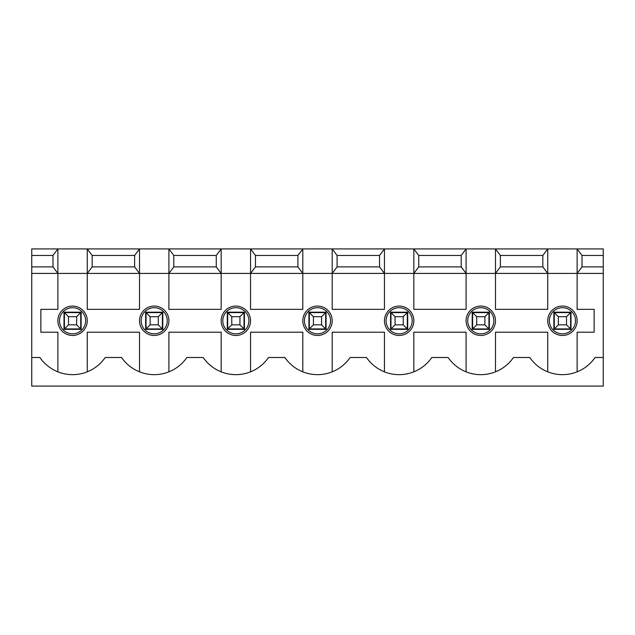 <?xml version="1.0" encoding="UTF-8"?>
<svg xmlns="http://www.w3.org/2000/svg" width="635" height="635" viewBox="0 0 635 635"><rect width="100%" height="100%" fill="white"/><g stroke="black" fill="none" stroke-linecap="round" stroke-linejoin="round"><path stroke-width="0.95" d="M547.735 320.762A14.692 14.692 0 0 0 561.951 335.455A14.692 14.692 0 0 0 577.128 320.762A14.692 14.692 0 0 0 562.904 306.078A14.692 14.692 0 0 0 547.735 320.762A14.692 14.692 0 0 1 547.767 319.81M466.09 320.762A14.692 14.692 0 0 0 480.306 335.455A14.692 14.692 0 0 0 495.483 320.762A14.692 14.692 0 0 0 481.259 306.078A14.692 14.692 0 0 0 466.09 320.762A14.692 14.692 0 0 1 466.122 319.81M384.445 320.762A14.692 14.692 0 0 0 398.669 335.455A14.692 14.692 0 0 0 413.837 320.762A14.692 14.692 0 0 0 399.621 306.078A14.692 14.692 0 0 0 384.445 320.762A14.692 14.692 0 0 1 384.477 319.81M302.808 320.762A14.692 14.692 0 0 0 317.024 335.455A14.692 14.692 0 0 0 332.192 320.762A14.692 14.692 0 0 0 317.976 306.078A14.692 14.692 0 0 0 302.808 320.762A14.692 14.692 0 0 1 302.831 319.81M221.163 320.762A14.692 14.692 0 0 0 235.379 335.455A14.692 14.692 0 0 0 250.555 320.762A14.692 14.692 0 0 0 236.331 306.078A14.692 14.692 0 0 0 221.163 320.762A14.692 14.692 0 0 1 221.194 319.81M139.517 320.762A14.692 14.692 0 0 0 153.741 335.455A14.692 14.692 0 0 0 168.91 320.762A14.692 14.692 0 0 0 154.694 306.078A14.692 14.692 0 0 0 139.517 320.762A14.692 14.692 0 0 1 139.549 319.81M57.872 320.762A14.692 14.692 0 0 0 72.096 335.455A14.692 14.692 0 0 0 87.265 320.762A14.692 14.692 0 0 0 73.049 306.078A14.692 14.692 0 0 0 57.872 320.762A14.692 14.692 0 0 1 57.904 319.81M31.75 255.453L52.975 255.453L57.872 248.92L87.265 248.92L92.162 255.453L92.162 266.883L134.62 266.883L139.517 273.415L139.517 248.92L168.91 248.92L173.807 255.453L173.807 266.883L216.265 266.883L221.163 273.415L221.163 248.92L250.555 248.92L255.453 255.453L255.453 266.883L297.902 266.883L302.808 273.415L57.872 273.415L57.872 248.92L31.75 248.92L31.75 386.08L603.25 386.08L603.25 273.415L577.128 273.415L577.128 248.92L582.025 255.453L603.25 255.453L603.25 248.92L495.483 248.92L500.38 255.453L542.838 255.453L542.838 266.883L547.735 273.415L577.128 273.415L577.128 309.332L594.13 309.332L594.13 332.192L577.128 332.192L577.128 371.824M582.025 255.453L582.025 266.883L603.25 266.883L603.25 255.453M603.25 266.883L603.25 273.415M31.75 357.505L39.918 357.505A39.672 39.672 0 0 0 105.227 357.505L121.555 357.505A39.672 39.672 0 0 0 186.873 357.505L203.2 357.505A39.672 39.672 0 0 0 268.518 357.505L284.845 357.505A39.672 39.672 0 0 0 350.155 357.505L366.482 357.505A39.672 39.672 0 0 0 431.8 357.505L448.127 357.505A39.672 39.672 0 0 0 513.445 357.505L529.773 357.505A39.672 39.672 0 0 0 595.082 357.505L603.25 357.505M547.735 273.415L495.483 273.415L495.483 248.92L413.837 248.92L418.735 255.453L461.193 255.453L461.193 266.883L466.09 273.415L495.483 273.415L495.483 309.332L547.735 309.332L547.735 248.92L542.838 255.453M466.09 273.415L413.837 273.415L413.837 248.92L332.192 248.92L337.098 255.453L379.547 255.453L379.547 266.883L384.445 273.415L413.837 273.415L413.837 309.332L466.09 309.332L466.09 248.92L461.193 255.453M384.445 273.415L332.192 273.415L332.192 248.92L250.555 248.92L250.555 309.332L302.808 309.332L302.808 273.415L332.192 273.415L332.192 309.332L384.445 309.332L384.445 248.92L379.547 255.453M31.75 266.883L52.975 266.883L57.872 273.415L31.75 273.415M52.975 255.453L52.975 266.883M92.162 255.453L134.62 255.453L139.517 248.92L87.265 248.92L87.265 309.332L139.517 309.332L139.517 273.415M173.807 255.453L216.265 255.453L221.163 248.92L168.91 248.92L168.91 309.332L221.163 309.332L221.163 273.415M582.025 266.883L577.128 273.415M168.91 371.824L168.91 332.192L221.163 332.192L221.163 371.824A39.672 39.672 0 0 0 250.555 371.824L250.555 332.192L302.808 332.192L302.808 371.824M81.145 329.335L81.145 312.19L64 312.19L64 329.335L81.145 329.335M162.79 329.335L162.79 312.19L145.645 312.19L145.645 329.335L162.79 329.335M244.427 329.335L244.427 312.19L227.282 312.19L227.282 329.335L244.427 329.335M326.072 329.335L326.072 312.19L308.927 312.19L308.927 329.335L326.072 329.335M407.718 329.335L407.718 312.19L390.573 312.19L390.573 329.335L407.718 329.335M489.355 329.335L489.355 312.19L472.21 312.19L472.21 329.335L489.355 329.335M571 329.335L571 312.19L553.855 312.19L553.855 329.335L571 329.335M500.38 255.453L500.38 266.883L495.483 273.415M500.38 266.883L542.838 266.883M418.735 255.453L418.735 266.883L413.837 273.415M418.735 266.883L461.193 266.883M337.098 255.453L337.098 266.883L332.192 273.415M337.098 266.883L379.547 266.883M302.808 273.415L302.808 248.92L297.902 255.453L297.902 266.883M255.453 266.883L250.555 273.415M173.807 266.883L168.91 273.415M92.162 266.883L87.265 273.415M57.872 273.415L57.872 309.332L40.87 309.332L40.87 332.192L57.872 332.192L57.872 371.824M139.517 371.824L139.517 332.192L87.265 332.192L87.265 371.824M384.445 371.824L384.445 332.192L332.192 332.192L332.192 371.824M466.09 371.824L466.09 332.192L413.837 332.192L413.837 371.824M547.735 371.824L547.735 332.192L495.483 332.192L495.483 371.824M255.453 255.453L297.902 255.453M216.265 255.453L216.265 266.883M134.62 255.453L134.62 266.883M309.332 328.93L309.332 312.603L325.668 312.603L325.668 328.93L309.332 328.93L313.42 324.85L321.58 324.85L321.58 316.682L313.42 316.682L313.42 324.85M325.668 312.603L321.58 316.682M325.668 328.93L321.58 324.85M309.332 312.603L313.42 316.682M554.268 328.93L554.268 312.603L570.595 312.603L570.595 328.93L554.268 328.93L558.348 324.85L566.507 324.85L566.507 316.682L558.348 316.682L558.348 324.85M570.595 312.603L566.507 316.682M570.595 328.93L566.507 324.85M554.268 312.603L558.348 316.682M472.623 328.93L472.623 312.603L488.95 312.603L488.95 328.93L472.623 328.93L476.702 324.85L484.87 324.85L484.87 316.682L476.702 316.682L476.702 324.85M488.95 312.603L484.87 316.682M488.95 328.93L484.87 324.85M472.623 312.603L476.702 316.682M390.977 328.93L390.977 312.603L407.305 312.603L407.305 328.93L390.977 328.93L395.057 324.85L403.225 324.85L403.225 316.682L395.057 316.682L395.057 324.85M407.305 312.603L403.225 316.682M407.305 328.93L403.225 324.85M390.977 312.603L395.057 316.682M227.695 328.93L227.695 312.603L244.023 312.603L244.023 328.93L227.695 328.93L231.775 324.85L239.943 324.85L239.943 316.682L231.775 316.682L231.775 324.85M244.023 312.603L239.943 316.682M244.023 328.93L239.943 324.85M227.695 312.603L231.775 316.682M146.05 328.93L146.05 312.603L162.377 312.603L162.377 328.93L146.05 328.93L150.13 324.85L158.298 324.85L158.298 316.682L150.13 316.682L150.13 324.85M162.377 312.603L158.298 316.682M162.377 328.93L158.298 324.85M146.05 312.603L150.13 316.682M64.405 328.93L64.405 312.603L80.732 312.603L80.732 328.93L64.405 328.93L68.493 324.85L76.652 324.85L76.652 316.682L68.493 316.682L68.493 324.85M80.732 312.603L76.652 316.682M80.732 328.93L76.652 324.85M64.405 312.603L68.493 316.682M549.362 320.762A13.065 13.065 0 0 0 562.007 333.82A13.065 13.065 0 0 0 575.493 320.762A13.065 13.065 0 0 0 562.848 307.713A13.065 13.065 0 0 0 549.362 320.762M467.725 320.762A13.065 13.065 0 0 0 480.362 333.82A13.065 13.065 0 0 0 493.847 320.762A13.065 13.065 0 0 0 481.211 307.713A13.065 13.065 0 0 0 467.725 320.762M386.08 320.762A13.065 13.065 0 0 0 398.716 333.82A13.065 13.065 0 0 0 412.202 320.762A13.065 13.065 0 0 0 399.566 307.713A13.065 13.065 0 0 0 386.08 320.762M304.435 320.762A13.065 13.065 0 0 0 317.079 333.82A13.065 13.065 0 0 0 330.565 320.762A13.065 13.065 0 0 0 317.921 307.713A13.065 13.065 0 0 0 304.435 320.762M222.798 320.762A13.065 13.065 0 0 0 235.434 333.82A13.065 13.065 0 0 0 248.92 320.762A13.065 13.065 0 0 0 236.284 307.713A13.065 13.065 0 0 0 222.798 320.762M141.153 320.762A13.065 13.065 0 0 0 153.789 333.82A13.065 13.065 0 0 0 167.275 320.762A13.065 13.065 0 0 0 154.638 307.713A13.065 13.065 0 0 0 141.153 320.762M59.507 320.762A13.065 13.065 0 0 0 72.152 333.82A13.065 13.065 0 0 0 85.638 320.762A13.065 13.065 0 0 0 72.993 307.713A13.065 13.065 0 0 0 59.507 320.762M577.096 321.715A14.692 14.692 0 0 0 577.128 320.762M495.451 321.715A14.692 14.692 0 0 0 495.483 320.762M413.806 321.715A14.692 14.692 0 0 0 413.837 320.762M332.168 321.715A14.692 14.692 0 0 0 332.192 320.762M250.523 321.715A14.692 14.692 0 0 0 250.555 320.762M168.878 321.715A14.692 14.692 0 0 0 168.91 320.762M87.233 321.715A14.692 14.692 0 0 0 87.265 320.762"/></g></svg>
